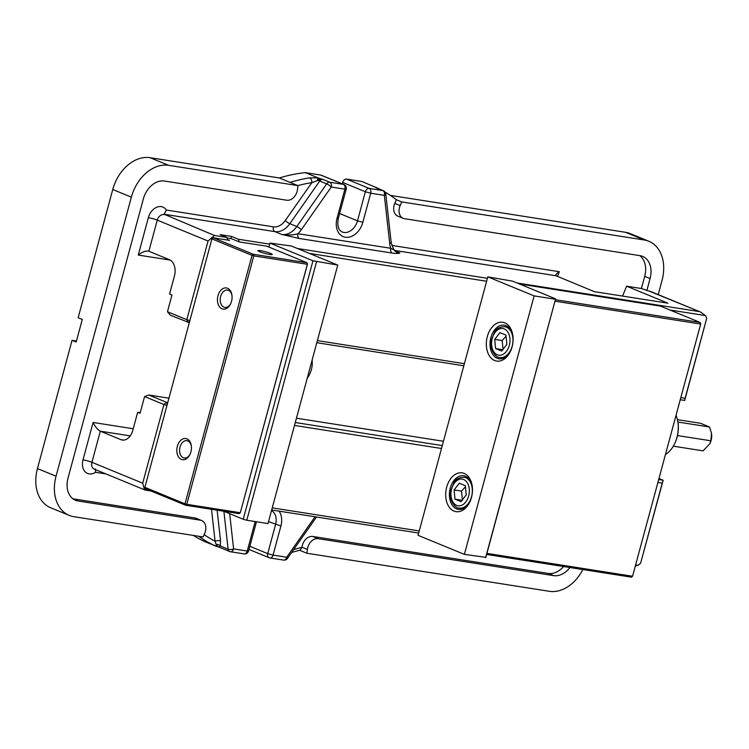<?xml version="1.0" encoding="UTF-8"?>
<svg xmlns="http://www.w3.org/2000/svg" width="749" height="749" viewBox="0 0 749 749"><rect width="100%" height="100%" fill="white"/><g stroke="black" fill="none" stroke-linecap="round" stroke-linejoin="round"><path stroke-width="1.12" d="M230.973 238.585L231.553 236.422L238.416 239.249L239.231 241.908M227.762 240.101L226.947 237.442L220.084 234.624L231.553 236.422M297.868 185.593A192.577 140.615 -67.6 0 1 311.818 182.662L285.257 220.562A14.924 10.898 -67.6 0 1 273.441 226.844L166.353 210.038A13.089 9.559 112.4 0 0 156.663 207.286A13.089 9.559 112.4 0 0 148.349 217.678L138.256 255.072C141.879 252.188 145.175 250.849 148.133 251.046L148.873 251.252L157.262 220.131L208.044 241.019L186.81 319.692L167.458 311.734L170.351 315.226L189.385 322.716M316.818 342.714L463.818 365.784M680.261 399.751L684.689 400.443L706.672 318.391L685.101 398.318L680.832 397.644M226.947 237.442L214.514 235.495L164.078 214.242L274.902 231.628A3.923 2.64 98.9 0 1 273.441 226.844M208.044 241.019L214.514 235.495M211.845 237.302L212.463 238.042M309.44 253.424L486.625 281.24M669.887 310.002L705.436 315.572A13.089 9.559 -67.6 0 1 706.672 318.391M622.541 296.08L626.623 286.202L641.416 288.524L649.186 291.108L700.437 311.977L705.436 315.572M698.723 311.49L517.007 282.972M487.412 278.319L297.503 248.518M269.677 244.155L238.416 239.249M189.815 321.115L188.046 322.501L186.81 319.692L189.965 320.563M144.932 488.058L144.108 488.348L145.053 490.024L151.139 491.054M271.681 509.975L418.682 533.045M167.851 402.522L166.512 402.307L167.252 404.722M294.497 425.432L441.498 448.501M657.94 482.468L662.219 483.142L663.155 480.249L658.727 479.557M442.284 445.589L295.284 422.52M464.38 363.677L317.379 340.608M662.219 483.142L640.648 563.07A13.089 9.559 -67.6 0 1 638.064 565.28L635.704 564.915M419.253 530.938L272.252 507.869M557.415 276.465L559.372 271.718C556.713 273.319 555.552 274.658 555.88 275.726L594.341 291.651L667.968 303.205L626.623 286.202M555.795 274.949L555.88 275.726L394.714 250.438M130.223 435.881L100.319 431.19C97.623 429.729 95.217 426.818 93.091 422.464L83.008 459.858A6.544 0.768 -164.9 0 1 91.921 462.302L100.319 431.19L120.907 439.654A13.351 8.988 -81.1 0 0 122.293 440.047A13.351 8.988 -81.1 0 0 132.798 430.329L137.676 412.259L140.072 413.242L144.576 396.558L163.928 404.516L142.694 483.199L91.921 462.302A6.544 4.775 -67.6 0 0 94.215 469.108L145.053 490.024M95.348 468.958L95.591 472.291L105.881 473.911M72.934 498.815L195.049 517.98A10.467 7.649 -67.6 0 1 196.322 518.336L201.696 520.555A10.467 7.649 -67.6 0 1 204.72 533.297L203.157 536.977L73.842 516.679A37.693 27.516 -67.6 0 1 69.254 515.396A37.693 27.516 -67.6 0 1 56.053 476.214L131.356 197.156A37.693 27.516 -67.6 0 1 168.647 165.332L297.962 185.63L297.493 189.478A10.467 7.649 -67.6 0 1 286.764 200.217L164.415 181.024A21.328 15.579 -67.6 0 0 143.312 199.028L68.009 478.096A21.328 15.579 -67.6 0 0 75.48 500.266A21.328 15.579 -67.6 0 0 78.074 500.997L200.423 520.199A10.467 7.649 -67.6 0 1 201.696 520.555M291.651 552.444L300.19 550.084L302.016 547.201A10.467 7.649 -67.6 0 1 312.745 536.453L548.305 573.425A21.328 15.579 112.4 0 0 563.585 566.516M641.416 288.524L644.702 276.353A21.328 15.579 112.4 0 0 639.777 255.624M644.702 276.353L650.076 278.562A21.328 15.579 -67.6 0 0 642.614 256.383A21.328 15.579 -67.6 0 0 640.011 255.662L404.451 218.689A10.467 7.649 -67.6 0 1 403.177 218.333L397.803 216.124A10.467 7.649 -67.6 0 1 394.779 203.382L396.343 199.702L401.717 201.912L400.153 205.591L394.779 203.382M378.563 188.739L378.545 188.551A196.5 143.48 -67.6 0 1 380.333 189.46M385.08 192.09A196.5 143.48 -67.6 0 1 396.343 199.702M312.09 360.222A19.633 14.334 -67.6 0 1 311.406 369.482A19.633 14.334 -67.6 0 1 307.24 378.198M166.353 210.038L164.078 214.242M144.108 488.348L142.694 483.199M167.074 405.387L163.928 404.516L166.512 402.307L148.817 395.032L169.012 398.196M193.336 535.432A196.5 143.48 112.4 0 0 205.694 542.051L219.991 547.491C218.736 547.154 218.82 546.648 220.253 545.965L220.562 540.956L217.126 510.181M343.894 184.516A3.923 2.865 112.4 0 0 343.417 184.376A3.923 2.64 98.9 0 1 344.886 189.16L346.197 189.169A3.923 3.923 0 0 0 343.894 184.516L321.237 175.191A3.923 2.865 112.4 0 0 320.759 175.06L305.367 172.645A196.5 143.48 112.4 0 0 279.349 177.972L150.034 157.683A37.693 27.516 112.4 0 0 112.753 189.497L78.149 317.735L82.278 319.439L76.183 342.021L72.054 340.327L37.45 468.565A37.693 27.516 112.4 0 0 50.651 507.747L69.254 515.396M72.054 340.327L76.464 341.01M167.458 311.734L171.961 295.04L169.564 294.057L174.442 275.988A13.351 8.988 -81.1 0 0 169.461 259.716L148.873 251.252M638.064 565.28L635.424 565.935M659.008 478.545L663.155 480.249L640.648 563.07M658.212 294.61L662.032 280.435A37.693 27.516 -67.6 0 0 648.831 241.253A37.693 27.516 -67.6 0 0 644.243 239.98L401.717 201.912M649.186 291.108A13.089 9.559 -67.6 0 1 650.778 291.548L700.437 311.977M685.101 398.318L684.689 400.443M378.545 188.551L361.973 181.52L346.581 179.105A3.923 2.865 112.4 0 0 342.696 182.419L342.302 183.861M648.831 241.253L630.227 233.604A37.693 27.516 112.4 0 0 625.64 232.321L390.351 195.395M211.499 509.301L215.066 541.246A3.923 1.61 173.6 0 1 220.562 540.956M204.159 534.627A192.577 140.615 -67.6 0 0 215.066 541.246L216.143 544.373A3.923 2.781 -162.4 0 1 220.253 545.965L228.108 549.195A3.923 2.865 112.4 0 0 229.634 551.517A3.923 2.865 112.4 0 0 230.112 551.648A3.923 2.64 -81.1 0 0 230.514 551.77A3.923 2.64 -81.1 0 0 233.604 548.905A3.923 1.61 173.6 0 1 228.108 549.195L223.876 511.295M219.298 547.266L229.634 551.517A3.923 3.923 0 0 0 230.514 551.77L244.155 553.904A3.923 3.923 0 0 0 248.556 551.049L247.245 551.049A3.923 2.64 98.9 0 1 244.155 553.904M216.143 544.373L218.006 546.92M317.333 180.603L318.578 180.462A3.923 1.32 -78.1 0 1 319.664 178.449L317.904 177.869L317.333 180.603L311.818 182.662A3.923 2.453 -98.7 0 0 309.637 177.878A196.5 143.48 112.4 0 0 290.097 182.4L297.962 185.63M317.904 177.869L309.637 177.878M320.759 175.06L343.417 184.376L329.785 182.241A3.923 2.865 112.4 0 0 326.676 183.889A3.923 0.786 35 0 1 331.245 187.025A3.923 2.64 -81.1 0 0 329.785 182.241L322.838 179.376A3.923 2.865 -67.6 0 0 319.729 181.033L326.676 183.889L296.782 226.544A18.847 13.763 -67.6 0 1 281.849 234.484L299.385 238.5A3.923 2.64 98.9 0 1 297.915 233.716C293.72 235.092 288.365 235.355 281.849 234.484L274.902 231.628A18.847 13.763 112.4 0 0 289.835 223.689L319.729 181.033A3.923 0.786 35 0 1 318.578 180.462L321.143 178.917L319.664 178.449M305.367 172.645L318.175 177.906L317.501 180.575M279.349 177.972L290.097 182.4M322.838 179.376L321.143 178.917M376.288 187.419L375.923 187.709A3.923 2.865 -67.6 0 1 376.401 187.849L383.348 190.705A3.923 2.865 112.4 0 0 382.87 190.574A3.923 2.64 98.9 0 1 384.34 195.358A3.923 1.61 -6.4 0 0 385.763 193.897A3.923 3.923 0 0 0 383.348 190.705M299.385 238.5L392.251 253.078A3.923 2.64 98.9 0 1 390.791 248.293L297.915 233.716A22.77 16.628 112.4 0 0 301.36 229.681A3.923 0.786 -145 0 0 296.782 226.544L289.835 223.689A3.923 0.786 35 0 1 285.257 220.562M392.251 253.078C396.455 253.611 398.992 253.583 399.863 253.012L390.791 248.293A22.77 16.628 112.4 0 1 389.723 243.547A3.923 1.61 -6.4 0 0 391.137 242.086L385.763 193.897M293.702 549.523A192.577 140.615 -67.6 0 0 302.016 547.201L307.39 549.41A10.467 7.649 -67.6 0 1 318.119 538.662L312.745 536.453M569.942 567.517A21.328 15.579 -67.6 0 1 553.68 575.635L318.119 538.662M307.39 549.41L306.921 553.258L549.448 591.317A37.693 27.516 -67.6 0 0 582.853 569.549M403.177 218.333A10.467 7.649 -67.6 0 1 400.153 205.591M650.076 278.562L646.799 290.734M144.576 396.558L148.817 395.032M296.445 418.195L443.445 441.264M140.232 412.662L137.676 412.259M299.628 550.262L306.921 553.258M677.405 419.655L700.474 423.279L709.546 427.005L677.864 422.033M709.546 427.005L711.513 433.362L710.857 440.796L677.489 435.562M710.857 440.796L709.846 443.717L703.105 450.851L673.314 446.17M709.846 443.717L710.024 443.352A11.909 8.014 -81.1 0 0 711.55 433.605A11.909 8.014 -81.1 0 0 711.531 433.484M227.106 237.985L231.254 238.631L239.184 241.899L266.756 246.178L306.856 262.684L253.312 254.276L213.203 237.779L229.625 240.392L227.593 239.558M144.875 487.327L211.911 238.884L252.02 255.381L184.984 503.834L144.875 487.327L144.772 487.861L145.493 488.741L185.602 505.238L239.146 513.645L240.307 512.728L307.474 264.088L306.856 262.684L307.474 264.088M260.371 250.606A7.443 0.871 15.1 0 0 257.909 250.718A7.443 0.871 15.1 0 0 264.846 253.387A7.443 0.871 15.1 0 0 272.187 254.566A7.443 0.871 15.1 0 0 268.545 252.675A7.443 0.871 15.1 0 0 260.371 250.606M190.115 454.109A8.763 5.898 98.9 0 1 184.207 457.995A8.763 5.898 98.9 0 1 183.299 457.733A8.763 5.898 98.9 0 1 179.863 447.733A8.763 5.898 98.9 0 1 186.922 440.684A8.763 5.898 98.9 0 1 187.83 440.936A8.763 5.898 98.9 0 1 191.36 446.189M181.352 459.39A10.72 7.218 -81.1 0 0 189.928 454.521A10.72 7.218 -81.1 0 0 191.304 445.739A10.72 7.218 -81.1 0 0 179.47 441.798A10.72 7.218 -81.1 0 0 181.352 459.39M221.985 308.813A10.72 7.218 -81.1 0 0 230.561 303.944A10.72 7.218 -81.1 0 0 231.937 295.162A10.72 7.218 -81.1 0 0 220.094 291.221A10.72 7.218 -81.1 0 0 221.985 308.813M230.748 303.532A8.763 5.898 98.9 0 1 224.831 307.418A8.763 5.898 98.9 0 1 223.923 307.156A8.763 5.898 98.9 0 1 220.496 297.156A8.763 5.898 98.9 0 1 227.546 290.106A8.763 5.898 98.9 0 1 228.454 290.359A8.763 5.898 98.9 0 1 231.993 295.612M185.602 505.238L184.984 503.834L186.763 504.32L185.602 505.238M211.911 238.884L213.203 237.779M252.02 255.381L253.312 254.276L253.799 255.877L252.02 255.381M186.763 504.32L253.799 255.877L307.352 264.275L240.307 512.728L186.763 504.32M554.981 301.173L700.615 324.036L700.128 322.435L700.746 323.84L632.559 576.253L700.746 323.84M486.644 554.447L631.398 577.161L632.559 576.253L486.925 553.389M519.488 283.993L660.431 306.107L700.128 322.435L555.374 299.722M268.891 247.058L269.968 243.079L312.97 260.764L243.219 519.254L223.67 511.211M269.968 243.079L291.445 246.028L337.762 265.08L312.97 260.764M243.219 519.254L246.786 520.237L316.537 261.747M337.762 265.08L268.011 523.57L246.786 520.237M555.608 298.851L512.606 281.156L487.814 276.849L418.064 535.329L464.38 554.382L485.858 557.34L555.608 298.851L485.605 557.715M469.96 501.633A17.012 11.45 98.9 0 1 458.36 509.376A17.012 11.45 98.9 0 1 456.6 508.88A17.012 11.45 98.9 0 1 449.934 489.453A17.012 11.45 98.9 0 1 463.64 475.755A17.012 11.45 98.9 0 1 472.31 486.681M454.006 511.09A19.633 13.21 -81.1 0 0 469.707 502.167A19.633 13.21 -81.1 0 0 472.226 486.092A19.633 13.21 -81.1 0 0 450.552 478.873A19.633 13.21 -81.1 0 0 454.006 511.09M494.64 360.512A19.633 13.21 -81.1 0 0 510.331 351.59A19.633 13.21 -81.1 0 0 512.859 335.515A19.633 13.21 -81.1 0 0 491.185 328.296A19.633 13.21 -81.1 0 0 494.64 360.512M464.38 554.382L534.121 295.892L487.814 276.849M510.584 351.056A17.012 11.45 98.9 0 1 498.993 358.799A17.012 11.45 98.9 0 1 497.224 358.303A17.012 11.45 98.9 0 1 490.558 338.876A17.012 11.45 98.9 0 1 504.264 325.178A17.012 11.45 98.9 0 1 512.934 336.104M534.121 295.892L555.346 299.226M499.911 332.64L505.978 335.14L506.858 344.353L501.671 351.075L495.613 348.575L494.724 339.363L499.911 332.64M506.071 336.189L502.186 340.533L503.066 349.746M502.186 340.533L494.724 339.363M502.738 349.699L495.613 348.575M459.277 483.217L465.344 485.708L466.224 494.93L461.047 501.652L454.98 499.152L454.1 489.94L459.277 483.217M465.447 486.766L461.553 491.11L462.433 500.323M461.553 491.11L454.1 489.94M462.105 500.276L454.98 499.152M676.047 415.367A26.178 17.62 98.9 0 1 677.929 422.427A26.178 17.62 98.9 0 1 674.559 443.848A26.178 17.62 98.9 0 1 665.496 454.465M674.559 443.848L674.812 443.342A24.867 16.74 -81.1 0 0 678.004 422.988L677.929 422.427M83.008 459.858A13.089 9.559 112.4 0 0 85.264 471.907A13.089 9.559 112.4 0 0 95.591 472.291M138.256 255.072L170.21 260.081M133.219 428.756L93.091 422.464M559.372 271.718L391.83 245.429M163.741 214.607A6.544 4.775 -67.6 0 0 157.262 220.131A6.544 0.768 15.1 0 0 148.349 217.678M391.137 242.086C392.916 248.865 395.06 252.291 397.569 252.366A18.847 13.763 -67.6 0 0 399.863 253.012L395.697 251.299M123.725 440.103L120.907 439.654M271.512 510.603A13.744 10.037 -67.6 0 1 275.566 524.515L267.711 553.633A3.923 2.865 112.4 0 0 269.088 557.705A3.923 2.865 112.4 0 0 269.565 557.846A3.923 2.64 -81.1 0 0 269.968 557.958A3.923 2.64 -81.1 0 0 273.057 555.103L267.711 553.633L249.838 546.274M268.535 521.622L280.912 525.985A17.667 12.902 112.4 0 0 279.077 511.136M339.625 213.502L357.498 220.852A13.744 10.037 -67.6 0 1 342.227 231.984C338.342 230.252 337.05 225.683 338.342 218.277L337.031 218.277A17.667 12.902 112.4 0 0 345.364 237.236A17.667 12.902 112.4 0 0 362.844 222.331L357.498 220.852L365.353 191.744L370.699 193.214A3.923 2.64 -81.1 0 0 369.238 188.43A3.923 2.865 112.4 0 0 365.353 191.744L342.696 182.419M198.728 536.275A196.5 143.48 112.4 0 0 216.442 546.48M375.923 187.709L382.87 190.574L369.238 188.43L346.581 179.105M301.36 229.681L331.245 187.025L344.886 189.16L337.031 218.277M362.844 222.331L370.699 193.214L384.34 195.358L389.723 243.547M315.048 516.782L286.698 557.237A3.923 2.64 98.9 0 1 283.609 560.093A3.923 3.923 0 0 0 287.429 558.473A3.923 0.786 -145 0 0 286.698 557.237L273.057 555.103L280.912 525.985M255.203 521.557A17.667 12.902 112.4 0 0 255.1 521.941L256.458 521.753M255.1 521.941L247.245 551.049L233.604 548.905L229.671 513.683M548.305 573.425L553.68 575.635M195.049 517.98L200.423 520.199M73.121 498.956L78.074 500.997M150.034 157.683L168.647 165.332M112.753 189.497L131.356 197.156M625.64 232.321L644.243 239.98M37.45 468.565L56.053 476.214M504.283 328.914A13.501 9.082 98.9 0 1 506.427 351.365A13.501 9.082 98.9 0 1 491.662 345.289A13.501 9.082 98.9 0 1 504.283 328.914M506.352 327.144A15.589 10.495 -81.1 0 0 504.742 326.695C499.826 326.77 496.484 328.446 494.724 331.704L491.288 340.271C489.219 350.195 496.568 358.275 499.901 357.498A15.589 10.495 -81.1 0 0 512.466 344.943A15.589 10.495 -81.1 0 0 506.352 327.144M463.65 479.491A13.501 9.082 98.9 0 1 465.803 501.942A13.501 9.082 98.9 0 1 451.029 495.866A13.501 9.082 98.9 0 1 463.65 479.491M465.728 477.722A15.589 10.495 -81.1 0 0 464.108 477.272C459.193 477.347 455.86 479.014 454.1 482.281L450.664 490.848C448.595 500.772 455.935 508.852 459.277 508.075A15.589 10.495 -81.1 0 0 471.833 495.52A15.589 10.495 -81.1 0 0 465.728 477.722M346.197 189.169L338.342 218.277M316.49 517.007L287.429 558.473M248.986 549.438L269.088 557.705A3.923 3.923 0 0 0 269.968 557.958L283.609 560.093M256.411 521.941L248.556 551.049M499.901 357.498L503.74 358.097M504.742 326.695L508.571 327.294M459.277 508.075L463.116 508.674M464.108 477.272L467.947 477.871"/></g></svg>

